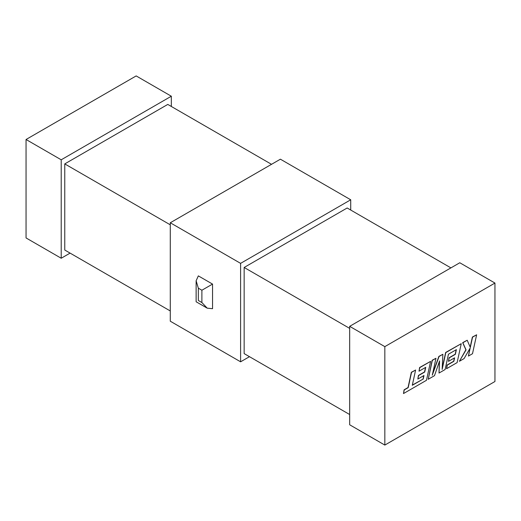 <?xml version="1.0" encoding="UTF-8"?>
<svg xmlns="http://www.w3.org/2000/svg" width="521" height="521" viewBox="0 0 521 521"><rect width="100%" height="100%" fill="white"/><g stroke="black" fill="none" stroke-linecap="round" stroke-linejoin="round"><path stroke-width="0.78" d="M350.718 210.041L350.718 199.79L280.402 159.192L170.282 222.767L240.598 263.365L240.598 361.808L170.282 321.21L170.282 222.767M171.331 106.473L171.331 96.222L136.17 75.923L26.05 139.498L61.211 159.797L61.211 258.24L26.05 237.941L26.05 139.498M271.519 164.317L167.782 104.421L64.76 163.9L64.76 250.034L170.282 310.959M170.282 224.818L64.76 163.9M450.906 267.885L347.168 207.99L244.154 267.468L244.154 353.609L349.669 414.527M349.669 328.386L244.154 267.468M494.95 283.059L459.789 262.76L349.669 326.335L384.83 346.634L384.83 445.077L494.95 381.502L494.95 283.059L384.83 346.634M212.542 284.088L212.542 308.699L207.215 308.165L201.887 302.545L201.887 290.236L212.542 284.088L198.338 275.883L196.13 280.76L196.13 301.77L207.215 308.165M384.83 445.077L349.669 424.778L349.669 326.335M70.094 253.115L61.211 258.24M249.481 356.683L240.598 361.808M350.718 199.79L240.598 263.365M171.331 96.222L61.211 159.797M201.887 290.236L198.338 288.185L198.338 300.493C195.46 302.154 195.46 302.154 198.338 300.493L201.887 302.545M198.338 288.185L196.13 280.76M423.202 379.034L412.287 385.293L415.608 370.027L411.525 372.378L408.203 387.644L404.283 389.91L403.488 393.563L426.484 380.284L430.6 361.366L419.783 367.618L419.008 371.212L425.748 367.318L424.732 372.014L418.584 375.563L417.829 379.054L423.977 375.504L423.202 379.034L412.332 385.058M415.608 370.027L411.349 372.281L408.028 387.546L404.107 389.806L403.488 393.563M430.6 361.366L419.6 367.513L419.008 371.212M425.52 367.448L424.556 371.909L418.409 375.459L417.829 379.054M423.749 375.641L423.026 378.93M439.014 373.049L445.116 369.526L448.451 354.208L456.389 349.624L455.374 354.326L449.226 357.875L448.47 361.366L454.618 357.816L453.843 361.34L447.318 365.11L446.543 368.705L457.125 362.596L461.248 343.678L445.813 352.587L442.153 369.422L442.87 354.287L439.053 356.488L432.287 375.192L435.966 358.272L432.326 360.376L428.21 379.288L434.488 375.661L439.568 360.916L439.014 373.049L439.353 361.528M428.21 379.288L432.15 360.272L435.966 358.272M456.162 349.76L455.198 354.221L449.05 357.771L448.47 361.366M454.39 357.947L453.667 361.235L447.142 365.006L446.543 368.705M461.248 343.678L445.637 352.483L442.212 368.249M442.87 354.287L438.871 356.39L432.612 373.7M476.63 334.795L472.554 337.146L470.326 347.416L467.2 340.239L462.843 342.753L466.067 349.871L459.385 361.294L464.094 358.572L470.183 348.002L468.431 356.064L472.508 353.713L476.63 334.795L472.378 337.041L470.189 347.11M467.2 340.239L462.668 342.649L465.891 349.767L459.385 361.294M469.864 348.562L468.431 356.064"/></g></svg>
